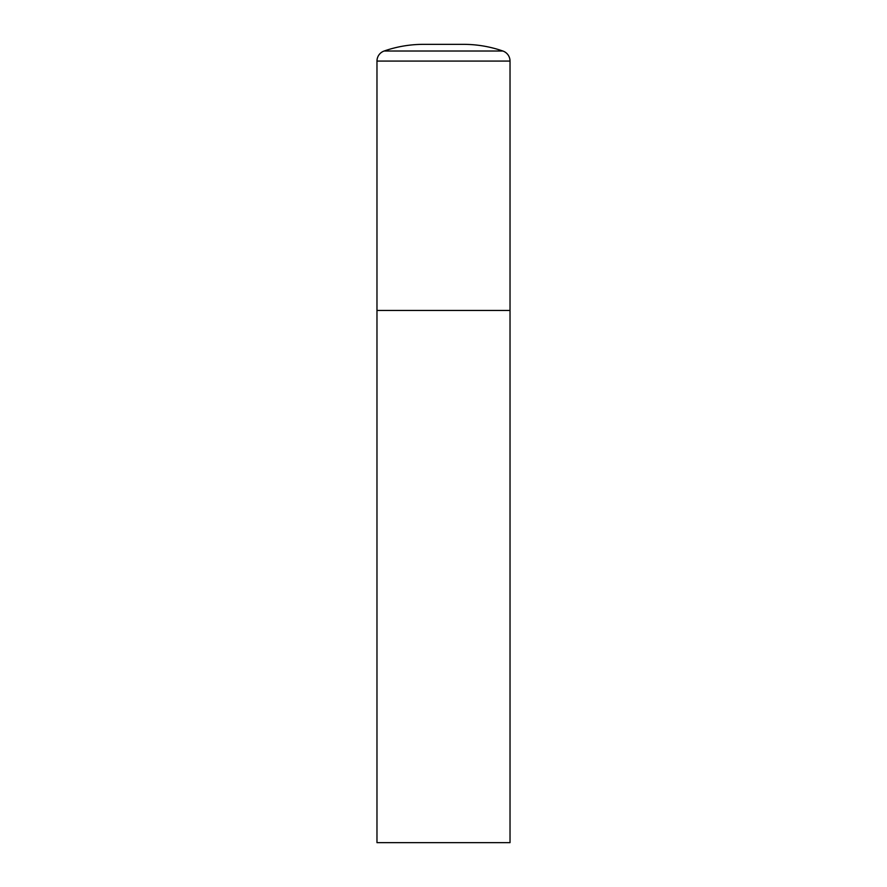 <?xml version="1.0" encoding="UTF-8"?>
<svg xmlns="http://www.w3.org/2000/svg" width="887" height="887" viewBox="0 0 887 887"><rect width="100%" height="100%" fill="white"/><g stroke="black" fill="none" stroke-linecap="round" stroke-linejoin="round"><path stroke-width="1.33" d="M384.115 51.025A10.644 10.644 0 0 0 376.975 61.081L376.975 842.65L510.025 842.65L510.025 310.45L376.975 310.45L510.025 310.45L510.025 61.081A10.644 10.644 0 0 0 502.885 51.025A119.745 119.745 0 0 0 463.457 44.35L423.542 44.35A119.745 119.745 0 0 0 384.115 51.025L502.885 51.025M376.975 61.081L510.025 61.081"/></g></svg>
